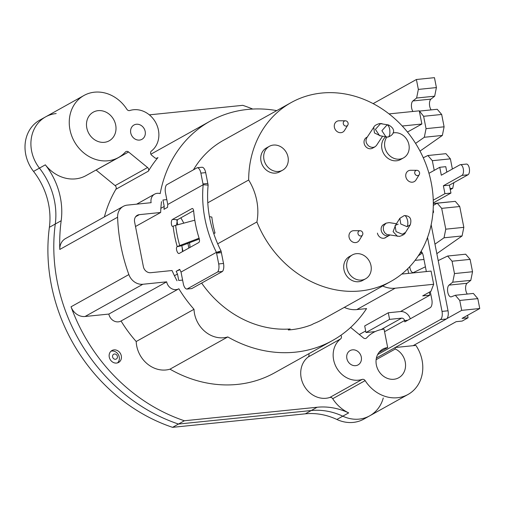 <?xml version="1.0" encoding="UTF-8"?>
<svg xmlns="http://www.w3.org/2000/svg" width="505" height="505" viewBox="0 0 505 505"><rect width="100%" height="100%" fill="white"/><g stroke="black" fill="none" stroke-linecap="round" stroke-linejoin="round"><path stroke-width="0.76" d="M112.583 356.883A2.727 2.373 -119.1 0 1 115.746 354.232A2.727 2.373 -119.1 0 1 116.642 358.802A2.727 2.373 -119.1 0 1 112.583 356.883M117.507 362.893A6.824 5.934 60.9 0 0 118.404 354.737A6.824 5.934 60.9 0 0 110.993 351.209M353.279 422.401A35.495 30.843 60.9 0 0 363.834 419.099L369.729 415.811A35.495 30.843 -119.1 0 1 359.175 419.112A35.495 30.843 -119.1 0 1 342.775 416.177A68.257 59.312 60.9 0 0 311.238 410.533L178.48 424.048L172.577 427.337L305.336 413.822A68.257 59.312 -119.1 0 1 336.879 419.466A35.495 30.843 60.9 0 0 353.279 422.401M308.707 353.797A2.733 2.373 -119.1 0 1 308.145 357.016A23.205 20.168 60.9 0 0 302.842 383.289A23.205 20.168 60.9 0 0 326.034 398.268A23.205 20.168 60.9 0 0 329.771 397.485A2.733 2.373 -119.1 0 1 330.213 397.391A2.733 2.373 -119.1 0 1 332.707 398.71A35.495 30.843 60.9 0 0 348.677 412.888L342.775 416.177A68.257 59.312 -119.1 0 0 311.238 410.533L178.48 424.048A170.639 148.287 -119.1 0 1 55.279 224.018A68.257 59.312 60.9 0 0 39.441 168.121A35.495 30.843 -119.1 0 1 45.62 116.863L39.718 120.152A35.495 30.843 60.9 0 0 33.545 171.416A68.257 59.312 -119.1 0 1 49.383 227.307A170.639 148.287 60.9 0 0 172.577 427.337M383.27 397.99A35.495 30.843 -119.1 0 1 369.729 415.811L408.078 394.437A35.495 30.843 -119.1 0 1 397.523 397.732A35.495 30.843 -119.1 0 1 365.147 380.618A2.733 2.373 60.9 0 0 362.659 379.305A2.733 2.373 60.9 0 0 362.218 379.394A23.205 20.168 -119.1 0 1 358.481 380.177A23.205 20.168 -119.1 0 1 335.288 365.197A23.205 20.168 -119.1 0 1 340.591 338.924A2.733 2.373 60.9 0 0 340.894 335.269M49.383 227.307L61.181 220.729A170.639 148.287 -119.1 0 0 59.798 249.457A13.654 11.861 60.9 0 1 65.454 238.612L123.264 206.381A13.654 11.861 -119.1 0 0 117.608 217.213A170.639 148.287 -119.1 0 0 128.863 274.581A13.654 11.861 -119.1 0 0 142.852 284.264L166.656 281.841L108.84 314.072L85.042 316.496A13.654 11.861 60.9 0 1 71.041 306.781A170.639 148.287 -119.1 0 0 184.375 420.76L178.48 424.048A170.639 148.287 60.9 0 1 55.279 224.018A68.257 59.312 -119.1 0 0 39.441 168.121A35.495 30.843 60.9 0 1 45.62 116.863A35.495 30.843 -119.1 0 1 56.175 113.562M375.127 331.602L365.992 332.536L364.698 325.94L388.294 312.778L400.326 311.553A9.557 8.301 -119.1 0 1 410.281 318.813M388.294 312.778L389.589 319.375L401.62 318.15A2.733 2.373 60.9 0 1 404.549 320.549L407.756 320.22M365.992 332.536L389.589 319.375M426.353 271.576L423.285 255.947A6.824 3.163 -95.8 0 0 421.088 251.345M430.292 291.65L431.826 299.484A6.824 3.163 -95.8 0 1 430.172 307.722L404.808 321.862L404.549 320.549L384.564 331.69M377.633 354.579L440.36 319.602A6.824 3.163 84.2 0 0 442.02 311.396L427.52 237.508M431.163 224.775L448.036 310.783L442.02 311.396M376.408 358.001L446.376 318.99A6.824 3.163 -95.8 0 0 448.036 310.783M421.833 252.184L419.971 253.22M433.044 211.494A13.654 2.373 -11.1 0 1 433.561 211.986A13.654 2.373 -11.1 0 1 432.924 212.927M449.393 185.146L443.377 185.758L461.955 175.399L467.977 174.787L449.393 185.146L450.946 193.061L433.322 202.89M467.977 174.787A5.46 2.531 -95.8 0 0 469.391 168.72A5.46 2.531 -95.8 0 0 466.386 164.075L460.371 164.687A5.46 2.531 84.2 0 0 459.885 164.845L441.307 175.203L439.754 167.288L445.77 166.675L446.837 172.123M443.377 185.758L444.93 193.674L450.946 193.061M444.93 193.674L433.258 200.182M460.371 164.687A5.46 2.531 84.2 0 1 463.369 169.333A5.46 2.531 84.2 0 1 461.955 175.399M439.754 167.288L428.966 173.303M248.668 180.007A102.382 88.975 -119.1 0 1 291.139 102.584A102.382 88.975 -119.1 0 1 321.584 93.065A102.382 88.975 -119.1 0 1 426.353 165.324A102.382 88.975 -119.1 0 1 390.851 281.43A102.382 88.975 -119.1 0 1 360.406 290.943A102.382 88.975 -119.1 0 1 256.9 221.96A54.603 47.451 60.9 0 0 248.668 180.007L207.782 202.802M377.418 233.114A5.871 5.101 60.9 0 0 381.06 237.811A5.871 5.101 60.9 0 0 386.287 237.11M352.307 254.949L349.359 256.597A13.654 11.861 60.9 0 0 344.625 272.075A13.654 11.861 60.9 0 0 358.594 281.714A13.654 11.861 60.9 0 0 362.653 280.445L365.601 278.798A13.654 11.861 -119.1 0 1 361.542 280.067A13.654 11.861 -119.1 0 1 347.573 270.434A13.654 11.861 -119.1 0 1 352.307 254.949A13.654 11.861 -119.1 0 1 369.319 261.098A13.654 11.861 -119.1 0 1 365.601 278.798M385.555 136.893A13.654 11.861 60.9 0 0 383.024 152.283A13.654 11.861 60.9 0 0 396.532 160.786A13.654 11.861 60.9 0 0 400.591 159.517L403.539 157.876A13.654 11.861 -119.1 0 1 399.48 159.144A13.654 11.861 -119.1 0 1 386.628 151.904A13.654 11.861 -119.1 0 1 386.817 137.101M269.342 146.336L266.387 147.978A13.654 11.861 60.9 0 0 261.653 163.456A13.654 11.861 60.9 0 0 275.623 173.095A13.654 11.861 60.9 0 0 279.682 171.826L282.636 170.179A13.654 11.861 -119.1 0 1 278.577 171.448A13.654 11.861 -119.1 0 1 264.607 161.815A13.654 11.861 -119.1 0 1 269.342 146.336A13.654 11.861 -119.1 0 1 286.348 152.478A13.654 11.861 -119.1 0 1 282.636 170.179M291.139 102.584L223.298 140.409A102.382 88.975 60.9 0 0 193.447 169.838M256.9 221.96L217.68 243.82M201.64 283.078A102.382 88.975 60.9 0 0 290.148 328.982L288.374 329.967A102.382 88.975 60.9 0 0 290.798 329.759A102.382 88.975 60.9 0 0 311.755 324.715L313.529 323.724A102.382 88.975 60.9 0 0 323.011 319.255L390.851 281.43M180.828 217.838A54.603 47.451 -119.1 0 1 183.763 223.159M189.59 242.709A54.603 47.451 -119.1 0 1 189.968 247.45M288.121 329.102L288.374 329.967M393.004 132.973A13.654 11.861 -119.1 0 1 408.002 141.703A13.654 11.861 -119.1 0 1 403.539 157.876M362.495 235.002L359.232 240.336A6.142 5.34 -119.1 0 1 357.483 242.021A6.142 5.34 -119.1 0 1 349.832 239.256A6.142 5.34 -119.1 0 1 351.505 231.29A6.142 5.34 -119.1 0 1 353.33 230.722A6.142 5.34 -119.1 0 1 353.853 230.697L360.109 230.716A2.733 2.373 -119.1 0 1 362.464 232.212A2.733 2.373 -119.1 0 1 362.495 235.002A2.733 2.373 -119.1 0 1 358.386 234.636A2.733 2.373 -119.1 0 1 359.876 230.728A2.733 2.373 -119.1 0 1 360.109 230.716M384.501 238.107L389.633 235.248A6.142 5.34 -119.1 0 1 389.633 235.248A6.142 5.34 -119.1 0 1 387.808 235.816A6.142 5.34 -119.1 0 1 381.521 231.486A6.142 5.34 -119.1 0 1 383.648 224.517L383.648 224.517A6.142 5.34 -119.1 0 1 383.699 224.491M396.457 223.747L389.166 222.61L386.079 223.166L383.794 225.697L383.345 227.073L383.383 230.04L384.633 232.71L386.811 234.471L399.404 236.384C402.914 235.393 404.953 234.074 405.521 232.414L410.268 224.826C412.396 217.118 408.242 215.711 404.284 215.572L399.846 218.311L400.793 224.012L407.043 226.669L410.262 224.826M407.156 219.132L406.714 218.002L407.156 219.132A5.46 2.531 84.2 0 1 407.043 226.669M419.27 174.597L416 179.931A6.142 5.34 -119.1 0 1 414.258 181.617A6.142 5.34 -119.1 0 1 406.601 178.852A6.142 5.34 -119.1 0 1 408.274 170.886A6.142 5.34 -119.1 0 1 410.098 170.318A6.142 5.34 -119.1 0 1 410.622 170.286L416.877 170.311A2.733 2.373 -119.1 0 1 419.232 171.807A2.733 2.373 -119.1 0 1 419.27 174.597A2.733 2.373 -119.1 0 1 415.154 174.231A2.733 2.373 -119.1 0 1 416.644 170.324A2.733 2.373 -119.1 0 1 416.877 170.311M389.879 132.177L389.828 130.82L389.879 132.177A5.46 2.531 84.2 0 1 387.884 137.082C393.641 135.391 396.93 129.469 388.509 124.956L379.735 123.523C376.282 124.501 374.287 125.751 373.757 127.273L366.718 137.915L365.961 140.175L366.175 142.233C367.463 145.661 369.799 147.378 373.182 147.384L374.981 146.822L372.551 148.18A6.142 5.34 -119.1 0 1 370.727 148.748A6.142 5.34 -119.1 0 1 364.44 144.417A6.142 5.34 -119.1 0 1 366.567 137.448L366.567 137.448A6.142 5.34 -119.1 0 1 366.617 137.423M374.981 146.822L376.37 145.585L382.531 136.274M347.806 125.088L344.536 130.423A6.142 5.34 -119.1 0 1 342.794 132.108A6.142 5.34 -119.1 0 1 335.143 129.343A6.142 5.34 -119.1 0 1 336.81 121.377A6.142 5.34 -119.1 0 1 338.64 120.802A6.142 5.34 -119.1 0 1 339.164 120.777L345.42 120.802A2.733 2.373 -119.1 0 1 347.775 122.298A2.733 2.373 -119.1 0 1 347.806 125.088A2.733 2.373 -119.1 0 1 343.697 124.722A2.733 2.373 -119.1 0 1 345.186 120.815A2.733 2.373 -119.1 0 1 345.42 120.802M216.576 253.138L216.418 252.323L181.024 272.056L183.302 283.684A7.127 3.301 84.2 0 0 186.97 289.062L217.661 271.955A7.127 3.301 84.2 0 0 218.697 263.945L216.576 253.138L221.392 252.645L221.07 250.998L216.418 252.323A114.667 99.649 -119.1 0 1 203.161 184.742L167.767 204.481A114.667 99.649 60.9 0 0 167.534 207.347L163.992 209.316A114.667 99.649 -119.1 0 1 164.226 206.45L160.868 208.325M221.392 252.645L223.513 263.459L218.697 263.945M186.97 289.062L191.78 288.576L222.478 271.463A7.127 3.301 -95.8 0 0 223.513 263.459M217.377 253.055L221.07 250.998A109.206 94.902 60.9 0 1 208.136 185.095L203.161 184.742L200.876 173.12L205.693 172.628A7.127 3.301 -95.8 0 0 202.032 167.243L197.215 167.736A7.127 3.301 84.2 0 1 200.876 173.12M182.501 251.61L181.933 245.682L177.242 246.68C175.21 247.5 177.507 254.697 179.363 253.358L198.781 242.533C199.601 241.87 199.721 240.487 199.153 238.385A114.667 99.649 60.9 0 1 193.68 211.197C193.415 209.146 192.841 208.281 191.957 208.597L172.54 219.423C170.564 220.224 171.214 227.597 173.133 226.272L172.817 226.366M176.485 225.116L177.451 219.719L172.54 219.423M193.623 210.705L177.451 219.719M182.602 280.086L178.751 280.477L177.482 274.026L174.44 275.724M177.482 274.026A114.667 99.649 -119.1 0 1 176.163 271.318L179.698 269.348A114.667 99.649 60.9 0 0 181.024 272.056M192.367 208.502L192.721 208.647M176.163 271.318L179.849 269.664M166.808 199.614L162.964 200.005L164.226 206.45M167.767 204.481L165.482 192.853A7.127 3.301 84.2 0 1 166.524 184.849L197.215 167.736M205.693 172.628L208.136 185.095M202.997 183.927L207.814 183.441M222.478 271.463L217.661 271.955M194.804 220.193L175.658 225.337A8.194 1.749 173.4 0 0 173.133 226.272A114.667 99.649 -119.1 0 0 177.242 246.68A8.194 1.048 -16.1 0 1 179.723 245.582L199.096 238.202M209.43 216.632L211.835 217.074A89.581 77.846 60.9 0 0 215.042 233.02L213.735 233.518M199.323 239.004L182.759 245.31L179.723 245.582A113.707 98.816 -119.1 0 1 175.658 225.337M215.042 233.02L213.615 233.146M149.335 114.85L242.772 105.337A170.639 148.287 -119.1 0 1 252.765 109.055M123.264 206.381A13.654 11.861 -119.1 0 1 127.323 205.112L151.128 202.688A8.875 7.714 -119.1 0 1 154.625 194.141A8.875 7.714 -119.1 0 1 157.263 193.32A8.875 7.714 -119.1 0 1 160.186 193.604A125.587 109.137 -119.1 0 1 210.225 121.124L152.415 153.356A125.587 109.137 60.9 0 0 150.894 154.227M336.879 419.466L342.775 416.177A35.495 30.843 60.9 0 0 359.175 419.112A35.495 30.843 60.9 0 0 369.729 415.811M94.517 92.181A35.495 30.843 -119.1 0 1 126.888 109.295A2.733 2.373 60.9 0 0 129.381 110.614A2.733 2.373 60.9 0 0 129.817 110.519A23.205 20.168 -119.1 0 1 133.56 109.736A23.205 20.168 -119.1 0 1 156.752 124.722A23.205 20.168 -119.1 0 1 151.45 150.989A2.733 2.373 60.9 0 0 151.702 155.243L154.713 157.712A2.733 2.373 60.9 0 0 156.569 158.311A2.733 2.373 60.9 0 0 157.383 158.059A2.733 2.373 60.9 0 0 157.97 157.566A125.587 109.137 60.9 0 0 148.356 171.17A2.733 2.373 60.9 0 0 147.574 167.527L128.567 151.973A2.733 2.373 60.9 0 0 126.711 151.374A2.733 2.373 60.9 0 0 125.903 151.626A2.733 2.373 60.9 0 0 125.373 152.049A35.495 30.843 -119.1 0 1 118.53 157.484A35.495 30.843 -119.1 0 1 107.975 160.779A35.495 30.843 -119.1 0 1 71.659 135.731A35.495 30.843 -119.1 0 1 83.963 95.483A35.495 30.843 -119.1 0 1 94.517 92.181M61.181 220.729A68.257 59.312 60.9 0 0 45.343 164.832A35.495 30.843 60.9 0 0 75.529 178.871A35.495 30.843 60.9 0 0 86.084 175.57L118.53 157.484M104.352 142.315A16.381 14.235 60.9 0 0 109.225 140.788A16.381 14.235 60.9 0 0 113.682 119.552A16.381 14.235 60.9 0 0 93.267 112.173A16.381 14.235 60.9 0 0 87.592 130.751A16.381 14.235 60.9 0 0 104.352 142.315M139.513 140.081A8.194 7.12 60.9 0 0 141.949 139.317A8.194 7.12 60.9 0 0 144.178 128.699A8.194 7.12 60.9 0 0 133.97 125.013A8.194 7.12 60.9 0 0 131.13 134.298A8.194 7.12 60.9 0 0 139.513 140.081M96.057 170.015A2.733 2.373 -119.1 0 1 96.12 170.065L115.127 185.619A2.733 2.373 -119.1 0 1 115.91 189.261A125.587 109.137 60.9 0 0 104.39 216.904M210.225 121.124A125.587 109.137 -119.1 0 1 247.576 109.446A125.587 109.137 -119.1 0 1 276.734 110.614M389.039 113.909L419.276 110.829L423.619 116.295L426.043 128.649L424.314 137.265L415.577 143.395M419.333 111.1L437.235 109.276L441.673 114.458L423.619 116.295M431.182 109.894A6.079 2.815 84.2 0 1 429.465 104.08A6.079 2.815 84.2 0 1 430.954 99.113L434.672 96.19L436.402 87.573L434.458 77.663L416.404 79.5L418.348 89.41L416.619 98.027L412.901 100.949A6.079 2.815 -95.8 0 0 411.411 105.697A6.079 2.815 -95.8 0 0 412.938 111.472M416.404 79.5L373.132 103.626M420.021 151.102L442.367 135.428L444.097 126.812L441.673 114.458M452.379 169.03L450.384 158.854L445.947 153.678L427.893 155.515L432.33 160.691L434.231 170.368M450.277 189.653L452.739 188.283L453.869 182.652M449.147 201.975A6.761 3.131 84.2 0 1 449.115 201.931L433.322 203.534M436.831 253.668L462.088 235.955L463.824 227.338L459.739 206.526L455.302 201.35L437.248 203.187L441.686 208.363L445.77 229.175L444.034 237.792L434.963 244.155M467.314 294.055A6.079 2.815 84.2 0 1 465.597 288.241A6.079 2.815 84.2 0 1 467.087 283.273L470.799 280.351L472.535 271.734L470.104 259.381L465.667 254.198L447.619 256.035L452.057 261.218L454.481 273.571L452.745 282.188L449.033 285.11A6.079 2.815 -95.8 0 0 447.727 291.978A6.079 2.815 -95.8 0 0 451.028 296.883A6.079 2.815 -95.8 0 0 451.375 296.801L455.314 295.273L459.752 300.456L477.806 298.619L473.368 293.437L455.314 295.273M446.818 318.661L461.696 310.36L479.75 308.523L477.806 298.619M479.75 308.523L462.05 318.39L468.072 317.778L462.17 321.066L456.154 321.679L413.09 345.691L395.232 347.509M413.09 345.691L415.88 345.407A35.495 30.843 -119.1 0 1 408.078 394.437M350.622 327.429L363.474 337.946A2.733 2.373 60.9 0 0 365.323 338.546A2.733 2.373 60.9 0 0 366.662 337.87A35.495 30.843 -119.1 0 1 384.065 329.134L387.688 347.604A16.381 14.235 60.9 0 0 382.815 349.125A16.381 14.235 60.9 0 0 377.134 367.703A16.381 14.235 60.9 0 0 393.9 379.268A16.381 14.235 60.9 0 0 398.767 377.74A16.381 14.235 60.9 0 0 405.439 363.272A16.381 14.235 60.9 0 0 395.32 348.993L395.055 347.61M355.634 365.664A8.194 7.12 60.9 0 0 358.064 364.907A8.194 7.12 60.9 0 0 360.292 354.283A8.194 7.12 60.9 0 0 350.091 350.596A8.194 7.12 60.9 0 0 347.251 359.888A8.194 7.12 60.9 0 0 355.634 365.664M387.688 347.604L378.958 352.471M376.124 359.693L395.32 348.993M409.77 266.634A6.079 2.815 -95.8 0 0 413.204 272.586A6.079 2.815 -95.8 0 0 413.664 272.454L425.412 266.779M438.188 260.599L447.619 256.035M422.319 253.018L418.31 255.833M437.248 203.187L433.896 205.055A6.761 3.131 -95.8 0 1 433.315 205.245M423.266 157.756L427.893 155.515M419.377 111.34L421.864 124.022L407.472 132.045M407.718 268.742L408.627 273.375M429.338 292.187L429.919 295.154L400.528 311.541M365.683 330.964L359.295 334.525M461.696 310.36L459.752 300.456M467.586 315.309L468.072 317.778M470.799 280.351L452.745 282.188M454.481 273.571L472.535 271.734M470.104 259.381L452.057 261.218M462.088 235.955L444.034 237.792M445.77 229.175L463.824 227.338M459.739 206.526L441.686 208.363M452.739 188.283L450.062 188.554M450.384 158.854L432.33 160.691M442.367 135.428L424.314 137.265M426.043 128.649L444.097 126.812M382.651 286A27.302 23.729 -119.1 0 0 395.156 288.204L433.669 284.283L430.954 291.284L422.698 295.886L429.919 295.154M332.542 340.509A125.587 109.137 -119.1 0 1 295.198 352.181A125.587 109.137 -119.1 0 1 227.799 336.936L169.983 369.168A125.587 109.137 60.9 0 0 237.388 384.412A125.587 109.137 60.9 0 0 274.733 372.74L332.542 340.509A125.587 109.137 -119.1 0 0 366.567 308.593L356.808 309.584A27.302 23.729 60.9 0 1 344.309 307.381M433.669 284.283L431.081 271.09L401.746 274.076M227.799 336.936A27.302 23.729 -119.1 0 1 223.791 337.738A27.302 23.729 -119.1 0 1 194.015 309.287A125.587 109.137 -119.1 0 1 178.858 288.759A8.875 7.714 -119.1 0 1 178.795 288.797A8.875 7.714 -119.1 0 1 176.157 289.618A8.875 7.714 -119.1 0 1 166.656 281.841M187.917 243.347L188.845 248.075M161.499 201.634A122.86 106.77 60.9 0 0 160.659 212.485L139.323 214.657A6.824 5.934 60.9 0 0 137.291 215.288A6.824 5.934 60.9 0 0 134.595 221.865L143.395 266.716A6.824 5.934 60.9 0 0 150.711 272.7L172.047 270.529A122.86 106.77 60.9 0 0 177.028 280.786M402.239 126.016L421.864 124.022M182.943 251.364L181.838 245.739M177.728 224.782L176.857 220.357M135.51 226.505L160.659 212.485M184.375 420.76L317.134 407.245A68.257 59.312 60.9 0 1 348.677 412.888M108.84 314.072A8.875 7.714 60.9 0 0 118.347 321.849A8.875 7.714 60.9 0 0 120.985 321.029A8.875 7.714 60.9 0 0 121.048 320.991A125.587 109.137 60.9 0 0 136.198 341.519A27.302 23.729 60.9 0 0 165.975 369.969A27.302 23.729 60.9 0 0 169.983 369.168M113.991 349.877A6.824 5.934 60.9 0 0 111.959 350.514A6.824 5.934 60.9 0 0 110.103 359.364A6.824 5.934 60.9 0 0 118.612 362.438A6.824 5.934 60.9 0 0 120.973 354.693A6.824 5.934 60.9 0 0 113.991 349.877M178.738 288.828L121.048 320.991M194.015 309.287L136.198 341.519M434.672 96.19L416.619 98.027M418.348 89.41L436.402 87.573M317.134 407.245L305.336 413.822M45.343 164.832L33.545 171.416M381.092 329.601L401.62 318.15M446.376 318.99L440.36 319.602M395.541 225.205L393.092 231.669L397.473 236.334M399.846 218.311L395.106 225.899L396.053 231.593L402.302 234.257L405.521 232.414M406.714 218.002A5.46 2.531 -95.8 0 0 404.303 215.572M373.757 127.279L374.458 132.966L380.524 135.864M382.007 123.63L380.587 123.567L375.398 129.387L379.564 135.675L387.859 137.082M388.509 124.956L387.076 124.886L381.887 130.713L386.054 136.994M389.828 130.82A5.46 2.531 -95.8 0 0 387.076 124.886M157.97 157.566L156.657 158.299M148.356 171.17L115.91 189.261M365.147 380.618L332.707 398.71M467.087 283.273L449.033 285.11M423.979 259.463L415.085 260.365M395.156 288.204L356.808 309.584M139.323 214.657L135.681 216.683M308.145 357.016L340.591 338.924M329.771 397.485L362.218 379.394M71.047 306.794L128.863 274.575M142.852 284.264L85.042 316.496M117.608 217.213L59.798 249.451M128.567 151.973L96.12 170.065M147.574 167.527L115.127 185.619M430.954 99.113L412.901 100.949M433.151 209.884L433.561 211.986M383.648 224.517L386.079 223.166M395.112 225.893C394.651 225.684 395.674 225.11 398.18 224.169M366.567 137.448L367.293 137.044M45.62 116.863L83.963 95.483M136.659 204.159L154.625 194.141M120.985 321.029L178.795 288.797"/></g></svg>
